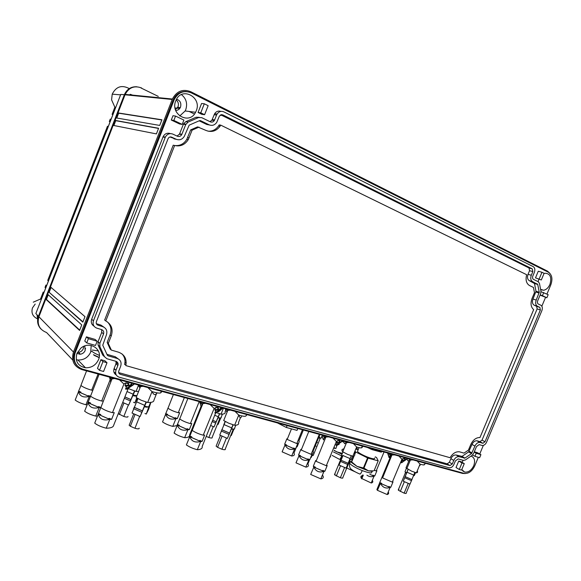 <?xml version="1.0" encoding="UTF-8"?>
<svg xmlns="http://www.w3.org/2000/svg" width="581" height="581" viewBox="0 0 581 581"><rect width="100%" height="100%" fill="white"/><g stroke="black" fill="none" stroke-linecap="round" stroke-linejoin="round"><path stroke-width="0.87" d="M37.714 318.969L37.337 318.78M37.772 318.62L37.445 315.229M130.159 94.325L132.664 95.131M367.388 447.457L372.13 449.65L372.465 448.837M382.102 451.466L381.259 452.134L372.13 449.65M374.767 457.973L374.251 458.845C372.842 458.852 370.511 458.227 367.25 456.964C362.203 454.894 358.942 453.064 357.446 451.481L357.802 450.624M354.708 454.545L355.746 452.018L368.071 458.169L378.187 460.835L376.582 457.559L375.239 456.833M358.165 449.73L355.884 449.12M355.085 451.052L355.434 451.8L354.504 454.059M373.38 470.857L368.463 470.857L372.094 471.344L372.915 470.937M363.96 468.126L368.456 470.857L356.937 466.34L363.96 468.126L368.071 458.169M349.9 460.399L350.299 461.772L351.382 461.677L356.937 466.332L350.118 461.532M352.209 460.61L351.817 460.573M343.407 441.473L342.659 441.117M342.369 441.516L343.814 442.243M334.177 450.239L336.617 451.858L342.383 453.311M341.984 454.284L334.082 450.471M115.786 107.274L114.856 107.209L111.588 99.838L112.22 94.158C116.098 86.518 121.785 84.666 129.28 88.588M124.363 94.718L38.433 316.289L35.855 313.522L120.761 94.427L124.363 94.718C126.869 89.162 131.03 86.511 136.833 86.765M114.856 107.209L112.097 114.341L112.692 114.617M130.827 94.398L131.299 95.407M111.153 119.228L110.245 119.112L109.322 121.494L110.158 121.799M38.433 316.289C36.77 321.155 37.605 325.389 40.939 329.006M37.061 318.613C32.601 316.333 31.076 312.745 32.492 307.865L35.201 304.066M37.642 319.565L37.046 314.808M41.186 299.76L40.532 299.019L33.27 302.171M40.532 299.019L43.226 292.054L43.895 292.759M44.025 292.432L45.667 288.031M45.71 288.082L45.035 287.392L45.943 285.06L46.618 285.736M46.734 285.431L48.39 281.008M48.434 281.051L47.751 280.391L107.478 126.259L108.371 126.404M108.313 126.397L110.092 121.792M109.322 121.494L110.223 121.618M111.087 119.221L112.932 114.639M112.097 114.341L113.004 114.442M44.011 292.308L43.226 292.054M46.691 285.387L45.943 285.06M140.951 87.949L158.301 96.41M189.181 111.465L194.446 114.036M218.63 125.83L219.916 126.455M549.909 273.368L547.534 271.153L190.735 91.696C182.804 88.661 176.689 91.101 172.397 99.024L125.176 94.398L38.92 316.783C36.835 324.387 39.385 329.638 46.574 332.535L72.727 360.024M172.397 99.024L73.467 352.035C71.056 360.648 73.838 366.495 81.812 369.574L462.658 473.442L465.366 473.53M113.215 125.387L115.147 120.405L158.613 128.256L156.405 133.906L113.215 125.387M116.113 117.907L118.052 112.917L161.925 119.773L159.717 125.431L116.113 117.907M45.812 299.179L47.7 294.298L81.754 324.917L79.597 330.422L45.812 299.179L46.429 299.375L48.216 294.763M50.54 286.978L84.986 316.645L82.829 322.157L48.644 291.858L50.54 286.978M125.176 94.398C128.946 87.448 134.429 85.313 141.633 88M186.247 91.544C180.444 91.21 176.159 93.861 173.385 99.489L74.506 352.333C72.719 357.497 73.562 361.927 77.041 365.623M113.861 125.518L115.742 120.674L115.147 120.405M115.742 120.674L158.548 128.43M116.774 118.023L118.647 113.193L118.052 112.917M118.647 113.193L161.852 119.969M79.72 330.11L46.429 299.375M82.945 321.867L48.644 291.858M49.269 292.061L51.063 287.428M546.939 294.073L550.81 284.864C552.836 278.974 552.044 274.777 548.442 272.264L191.207 92.829C183.886 90.019 178.229 92.27 174.249 99.576L75.131 352.972C72.894 360.946 75.472 366.364 82.851 369.218L464.066 473.348C468.417 473.9 471.961 471.445 474.684 466.006L478.337 457.312M479.739 453.979L483.348 445.395M541.848 306.194L545.559 297.363M538.848 279.25L538.151 281.669M540.671 289.694L543.649 290.26C546.322 289.694 548.413 287.748 549.924 284.429C551.906 277.297 550.28 273.564 545.043 273.237L544.012 273.535M480.915 454.647L476.231 453.267L474.946 456.325L479.63 457.697L480.915 454.647L477.597 452.766L474.299 451.786M541.318 279.969L544.099 273.331L541.971 272.264L538.275 271.233L535.5 277.856L541.318 279.969L535.5 277.856M540.069 295.141L546.859 297.77L548.166 294.661L541.027 291.706M116.258 374.992C113.927 373.503 113.215 371.339 114.13 368.477L115.982 363.779L116.011 361.331M104.565 356.843L102.67 354.984L98.102 345.041L98.051 341.715L101.719 332.368L101.639 329.616M94.042 326.188C91.522 324.583 90.73 322.273 91.667 319.26L163.123 136.68C164.822 133.623 167.255 132.599 170.407 133.608M177.009 136.048L179.442 134.204L183.574 123.789L185.724 121.734L196.087 117.246L199.319 117.318M209.988 121.676L211.898 120.194L214.621 113.716C216.277 111.363 218.376 110.586 220.925 111.392M200.757 112.816L198.048 112.474L201.571 103.498L204.309 103.781L200.757 112.816L204.599 114.704L208.143 105.691L204.309 103.781M198.048 112.474L201.876 114.355L204.599 114.704M107.006 362.747L103.578 371.462L99.511 370.337L97.499 368.339L100.912 359.661L104.958 360.808L107.006 362.747L102.946 361.6L100.912 359.661M175.76 100.869C169.935 114.363 189.413 125.227 195.601 112.271L196.225 110.913C202.319 97.187 181.679 86.148 175.956 100.397L175.76 100.869M175.556 116.084L172.978 115.721L171.286 120.035L179.602 123.985L182.209 124.407L183.901 120.085L175.556 116.084L173.857 120.434L182.209 124.407M86.416 336.857L84.775 341.047L86.736 342.899L95.502 345.463L97.15 341.265L95.131 339.435L86.416 336.857L88.385 338.679L86.736 342.899M76.924 353.48C74.978 361.302 77.825 366.074 85.48 367.788C91.544 367.904 95.901 365.173 98.545 359.595C103.193 349.297 89.605 340.357 80.788 348.201L76.924 353.48M461.009 461.684L458.736 461.038L456.027 467.502L459.273 469.477L461.554 470.109L464.27 463.631L461.009 461.684M461.772 469.586L464.626 472.055C468.366 472.513 471.402 470.407 473.74 465.737C475.44 460.718 474.546 457.501 471.075 456.078M463.159 460.326L462.084 462.323M214.621 113.716L217.098 114.021C218.914 111.494 221.165 110.782 223.859 111.872L533.242 266.643C534.89 267.783 535.268 269.686 534.36 272.351L532.828 276.011C532.283 277.602 532.508 278.735 533.489 279.396L538.318 281.749L539.451 283.426L540.962 291.212L540.65 293.746L537.701 300.769C537.171 302.338 537.389 303.435 538.355 304.066L540.788 305.192C542.393 306.245 542.748 308.068 541.855 310.661L486.551 442.235C485.425 444.516 483.944 445.598 482.114 445.474L479.172 444.603L476.5 446.549L473.609 453.434L472.026 455.431L465.403 459.949L463.485 460.421L458.198 458.917L455.388 460.893L453.892 464.459C452.672 466.906 451.067 468.01 449.084 467.763L119.163 377.192C116.062 375.972 115.009 373.656 115.989 370.235L117.856 365.507C118.444 363.466 117.812 362.065 115.953 361.317L106.904 358.738L104.486 356.676L99.896 346.69L98.102 345.041M98.051 341.715L99.852 343.342L99.896 346.69M99.852 343.342L103.541 333.944C104.144 331.853 103.483 330.407 101.573 329.594L96.809 328.142C93.57 326.776 92.444 324.321 93.454 320.777L165.229 137.436L162.992 136.985M179.442 134.204L181.751 134.632C180.676 136.353 179.231 136.891 177.416 136.237L172.847 134.109C169.623 132.976 167.125 133.979 165.353 137.123L165.229 137.436M181.751 134.632L185.702 124.61L183.371 124.232M185.724 121.734L188.07 122.09L185.702 124.61M188.07 122.09L198.484 117.573L196.087 117.246M211.898 120.194L214.36 120.536C213.285 122.039 211.927 122.468 210.307 121.828L201.73 117.652L198.484 117.573M214.36 120.536L216.597 115.038L214.12 114.726M217.098 114.021L216.597 115.038M173.857 120.434L171.286 120.035M97.15 341.265L88.385 338.679M99.511 370.337L102.946 361.6M76.314 359.733L77.941 360.009C83.882 360.147 88.145 357.497 90.716 352.064L91.195 345.441M179.725 115.982L185.157 110.964L185.767 109.642C187.678 103.527 186.218 98.509 181.41 94.594M120.296 374.317L449.963 465.57L452.265 464.008L453.761 460.428C455.105 457.741 456.862 456.506 459.034 456.717L464.916 458.097L471.554 453.572L474.924 446.07C476.195 443.499 477.858 442.279 479.928 442.41L482.898 443.296L484.997 441.756L540.374 309.978L539.865 307.385L537.432 306.26C535.609 305.083 535.203 303.021 536.205 300.072L539.255 292.265L537.73 284.479L532.559 281.625C530.7 280.383 530.286 278.263 531.295 275.263L532.835 271.596L532.298 268.887L222.683 114.849L219.502 115.844L216.698 122.446C214.672 125.213 212.152 126.004 209.131 124.821L200.547 120.659L199.566 120.637L189.174 125.155L184.322 136.317C182.303 139.505 179.602 140.486 176.225 139.266L171.656 137.152C170.146 136.622 168.969 137.087 168.127 138.554L96.388 321.678C95.909 323.356 96.439 324.525 97.971 325.178L102.728 326.638C106.323 328.171 107.558 330.894 106.432 334.816L102.757 345.208L107.318 355.194L108.051 355.819L117.093 358.419C120.587 359.842 121.77 362.471 120.659 366.299L118.8 371.019C118.328 372.639 118.829 373.736 120.296 374.317L118.72 372.828M76.932 353.466L80.352 354.214C82.64 353.829 84.245 352.58 85.182 350.474L84.782 345.935M175.687 110.426C177.713 110.419 179.246 109.482 180.284 107.601L180.517 107.086C181.497 103.098 180.175 100.469 176.566 99.191M174.365 99.3L173.261 99.787M175.034 107.935L179.536 108.473L179.173 109.097M85.552 348.411L85.284 349.225M80.185 354.04L79.474 354.25M118.662 372.61L447.116 463.82L449.389 462.258L450.878 458.7L453.761 460.428M118.263 358.898L115.22 356.727L117.093 358.419M106.926 354.33L115.22 356.727M103.825 327.088L100.905 325.091L102.728 326.638M96.366 323.697L100.905 325.091M176.225 139.266L169.993 136.985M173.944 138.808L176.45 139.367M209.131 124.821L206.698 124.45L199.174 120.804M206.698 124.45L209.567 125.009M531.295 275.263L528.035 274.326L529.567 270.673L529.03 267.979L220.7 114.791M83.671 346.392L83.315 348.658C82.386 350.75 80.788 351.984 78.515 352.362L77.418 352.384M176.188 99.903C178.273 101.755 178.883 104.05 178.011 106.788L175.426 109.649M459.179 456.753L456.136 455.003C453.964 454.792 452.214 456.027 450.878 458.7M456.281 455.046L462.011 456.383L468.62 451.895L471.983 444.421L474.924 446.07M480.226 442.482L476.972 440.776C474.909 440.652 473.246 441.865 471.983 444.421M477.262 440.848L479.935 441.662L482.027 440.137L537.149 308.91L536.633 306.325L534.2 305.207L537.432 306.26M536.205 300.072L532.966 299.041C531.971 301.975 532.385 304.03 534.2 305.207M532.966 299.041L536.002 291.263L534.469 283.506L529.306 280.667L532.559 281.625M528.035 274.326C527.025 277.311 527.446 279.425 529.306 280.667M125.975 364.897L124.624 364.512C125.569 360.373 124.704 356.843 122.025 353.916M208.114 131.19C212.428 131.429 215.921 129.665 218.594 125.888L219.19 124.9L220.736 125.133L526.662 274.704C525.355 279.926 526.313 283.543 529.538 285.554L533.438 287.428L534.469 292.65L532.087 298.329C530.308 303.347 530.838 307.117 533.663 309.637L479.971 437.529C476.137 437.478 473.072 439.817 470.77 444.53L468.439 450.101L463.979 453.122L459.498 451.822C455.845 451.408 452.708 453.369 450.086 457.719L125.823 365.587C126.992 358.993 124.581 354.533 118.582 352.209L111.327 350.082L110.165 349.05L107.151 342.391L110.092 334.903C111.835 329.87 110.964 325.549 107.485 321.947M111.327 350.082L108.298 343.407L111.254 335.891C113.31 329.267 111.494 324.292 105.793 320.959L104.645 320.015L173.211 145.192L174.627 145.497C180.386 146.79 184.932 144.814 188.273 139.578L192.115 130.144L190.648 129.89L197.555 126.869L205.95 130.42C211.578 132.621 216.306 131.19 220.141 126.121L220.736 125.133M174.714 145.519C179.892 146.042 183.923 143.965 186.813 139.287L190.648 129.89M108.298 343.407L107.151 342.391M105.793 320.959L174.627 145.497M192.115 130.144L199.043 127.108M543.736 292.541L542.422 295.664L546.859 297.77M542.422 295.664L540.148 294.952M541.971 272.264L539.183 278.924M476.231 453.267L474.176 452.091M474.946 456.325L472.585 454.967M464.27 463.631L461.997 462.984L459.273 469.477M461.997 462.984L458.736 461.038M417.231 470.908C417.899 471.968 417.623 472.614 416.417 472.861L411.609 471.169L405.996 467.858L409.009 460.617L410.389 460.021L406.773 468.736M405.48 472.549L405.131 473.377M420.027 465.592L420.056 464.139L416.417 472.861M417.158 461.031L420.056 464.139C423.52 465.185 424.929 465.199 424.275 464.168M413.098 459.92L410.389 460.021L407.724 458.46M407.898 460.711L409.009 460.617M414.449 475.36L413.352 476.013M406.598 472.883L405.051 471.714L405.204 471.235M408.109 469.492L403.272 481.221L408.022 469.448M414.856 472.404L413.723 475.098L406.969 472.208M413.723 475.098L410.026 484.126L403.272 481.221M425.561 463.318L425.06 463.994M405.407 472.389L406.417 473.333M411.551 480.683L404.79 477.778M412.002 479.579L405.233 476.674M411.929 479.55L405.175 476.645M399.009 489.565L398.246 489.972L398.653 490.4L404.144 493.146C405.778 493.618 406.46 493.589 406.199 493.044L409.925 484.082M404.144 493.146L408.225 483.356M400.287 491.475L404.361 481.693M321.373 437.667C321.649 438.168 321.039 438.234 319.528 437.871M319.782 437.166L318.969 436.825M319.354 438.299L320.429 438.059M316.064 446.193L315.272 445.852M317.458 442.693L316.703 442.373M311.895 455.751L313.246 455.41L320.218 438.372M339.224 444.262L337.074 445.228L335.963 447.958M336.334 445.017L335.259 444.676M335.985 448.002C336.276 448.517 335.695 448.605 334.235 448.271M334.503 447.588L334.133 447.428M330.683 456.862L330.32 456.702M354.105 453.441C355.296 455.039 354.868 455.962 352.827 456.208L347.641 454.393L342.623 451.735C341.417 450.101 341.802 449.164 343.77 448.931M357.402 448.503C357.279 449.578 357.017 449.069 356.64 446.978L352.827 456.208M353.459 443.659L356.64 446.978C360.786 448.212 362.471 448.212 361.694 446.971M349.239 442.504L346.523 442.642L342.725 451.873M343.923 441.059L346.516 442.649L342.623 451.735M344.548 443.63L346.305 442.766M351.432 458.917C351.73 459.448 351.185 459.556 349.791 459.259M342.71 456.223L341.57 455.272L341.795 454.734M343.051 455.395L339.064 465.083L343.051 455.395M351.236 455.751L348.135 463.289L341.054 460.254L348.135 463.304L346.138 468.133L339.064 465.083M350.06 458.591L342.986 455.555M362.021 447.515L362.98 446.252M341.962 455.991L342.536 456.651M349.617 459.68L350.459 459.382M347.656 464.473L340.575 461.423M335.099 474.089L334.75 474.924L340.364 477.771C342.303 478.33 343.117 478.279 342.805 477.626L350.19 459.694M340.364 477.771L344.606 467.473M336.319 476.021L340.56 465.73M354.955 471.736L346.93 468.104M372.697 475.556L372.871 475.142L372.784 475.592L369.836 474.321M369.806 474.336L373.939 476.122C371.593 477.154 369.247 476.841 366.909 475.185M361.738 477.342L361.963 476.805M384.041 451.996L376.219 470.893L374.266 470.312M373.939 476.122L374.752 475.948L376.924 470.712L376.219 470.893M374.752 475.948L372.871 475.142M374.048 476.144L371.208 482.993L361.331 478.323C360.431 476.848 360.801 475.948 362.45 475.628M363.292 475.156L361.745 478.904M371.237 482.985L371.208 482.993C372.857 482.637 373.227 481.743 372.341 480.32M407.586 458.416L401.776 462.679L401.326 462.817L402.168 460.762M382.022 477.175L379.749 482.528L381.688 483.363L381.63 483.85L388.791 486.936L388.834 486.442L388.653 486.878M380.432 483.363L389.982 487.488C385.806 488.875 382.625 487.503 380.432 483.363L377.425 490.32L376.88 489.58L379.785 482.571L380.337 483.298M398.878 456.041L401.943 459.244L392.328 482.121L382.618 477.945L381.978 477.154M402.626 458.765L401.994 460.297L404.521 459.912L405.233 458.634L403.984 458.329L401.943 459.244M401.994 460.297L402.023 460.791L405.48 460.043L404.521 459.912M406.38 459.063L406.787 459.237L406.765 458.816L405.48 460.043M406.787 459.237L401.326 462.817M382.567 477.916L391.95 454.981L394.753 454.923M377.28 488.621L377.534 488.011M387.585 452.962L389.081 457.625L387.767 453.013M387.905 453.049L389.263 457.632L390.149 455.489M391.536 454.044L390.359 455.816L388.783 453.289M390.904 455.569L389.415 453.47M391.805 454.117L391.95 454.981M389.982 487.488L390.773 487.277L393.01 481.903L392.328 482.121M390.773 487.277L388.834 486.442M390.091 487.51L387.171 494.54L377.425 490.32M388.261 491.918C389.009 493.269 388.653 494.14 387.193 494.533L387.171 494.54M286.418 445.416L286.593 444.973L286.266 445.351L293.332 448.401L293.637 448.016L295.555 448.844L297.755 443.448L296.746 443.543L287.181 439.41L291.473 428.872M285.075 444.872L294.487 448.939C290.093 450.239 286.956 448.888 285.075 444.872L282.119 451.851L291.669 455.998L294.603 448.968L295.555 448.844M302.44 429.744L296.811 443.557M287.363 438.975L286.876 438.764L284.683 444.145L284.973 444.792M286.593 444.973L284.683 444.145M303.369 429.998L298.932 440.877L299.273 441.516L297.094 446.854L296.76 446.193M296.586 446.636L293.964 453.107C294.93 454.785 294.197 455.751 291.756 456.012L291.727 456.012M300.377 456.201L300.573 455.736L300.275 456.158L307.552 459.31L307.821 458.874L309.796 459.731L312.062 454.189L311.075 454.32L301.219 450.05L308.801 431.48M299.048 455.664L308.743 459.861C304.262 461.227 301.031 459.825 299.048 455.664L295.998 462.832L305.838 467.117L308.86 459.891L309.796 459.731M296.593 461.379L296.797 460.871M319.31 434.348L311.133 454.335M301.408 449.592L300.864 449.353L298.605 454.887L298.954 455.598M300.573 455.736L298.605 454.887M319.92 434.508L313.021 451.35L313.413 452.047L311.169 457.523L310.908 457.007M309.579 459.782L307.908 463.914C308.998 465.715 308.337 466.79 305.926 467.124L305.896 467.131M342.884 440.776L336.537 445.387M315.149 467.618L315.352 467.124L315.091 467.589L322.593 470.842L322.833 470.363L324.866 471.249L327.205 465.555L326.231 465.715L316.064 461.307L325.897 437.014L328.708 436.912M313.827 467.08L323.828 471.416C319.252 472.847 315.919 471.402 313.827 467.08L310.682 474.452L320.828 478.875L323.951 471.445L324.866 471.249M332.993 438.074L336.37 441.495L326.297 465.73M337.423 440.71L336.617 442.664L339.268 442.25L339.965 440.885L338.549 440.536L336.37 441.495M336.617 442.664L336.784 443.223L340.401 442.417L339.268 442.25M341.367 441.371L341.904 441.604L341.795 441.132L340.401 442.417M341.904 441.604L336.188 445.373L337.096 443.165M311.263 473.028L311.59 472.23M323.334 439.664L322.491 437.355L323.552 439.955L324.438 437.791M322.128 435.111L322.491 437.355M325.665 436.077L324.561 437.994L322.913 435.329M325.004 437.696L323.443 435.481M325.745 436.099L325.897 437.014M316.267 460.82L315.65 460.559L313.326 466.245L313.733 467.015M315.352 467.124L313.326 466.245M322.666 475.367C323.864 477.284 323.283 478.461 320.923 478.889L320.894 478.889M198.397 414.812L197.772 414.543M199.922 411.014L199.298 410.745M199.791 409.511L200.416 409.779L199.784 409.532M193.763 425.299L194.134 425.452M225.806 410.026L225.072 411.849C225.646 413.418 224.295 414.195 221.034 414.173L216.633 412.721M220.751 417.979L218.086 424.435L220.526 417.986M223.438 408.196L221.034 414.173M221.172 417.361C221.564 418.117 220.548 418.182 218.144 417.572M219.465 413.723L214.048 426.948L219.669 413.781M218.26 416.773L214.716 415.241M218.086 424.435L217.468 424.166M217.933 418.066L220.177 417.971M214.048 426.948L210.612 425.452M215.464 422.968L212.181 421.552M215.979 421.726L212.682 420.303M216.139 421.762L212.697 420.274M206.538 436.52L208.84 437.522C211.411 438.241 212.515 438.19 212.159 437.37L219.829 418.291M208.84 437.522L213.234 426.592M240.447 417.717L238.471 422.605C239.169 424.312 237.883 425.19 234.622 425.256L228.696 423.193L223.7 420.535L227.796 410.36L230.504 410.128M233.954 429.083L231.267 435.576L233.751 429.083M234.993 411.348L238.733 415.059L234.622 425.256M241.485 416.686C240.701 418.385 239.786 417.848 238.733 415.074C242.843 416.308 245.247 416.606 245.945 415.96M227.302 411.588L226.735 411.726L227.796 410.36L225.399 408.733M234.571 428.393C234.993 429.185 234.005 429.286 231.608 428.698M223.91 425.038L224.041 424.137M232.981 424.791L227.396 438.415L233.163 424.849M225.312 421.537L219.756 435.096L227.396 438.415M231.739 427.921L224.092 424.609M231.267 435.576L230.766 435.358M247.005 414.623L245.799 416.076L246.794 414.565M231.398 429.199L233.555 429.068M228.878 434.334L221.223 431.008M229.408 433.056L221.753 429.729M229.553 433.07L221.913 429.758M216.393 445.46L216.117 446.15L217.57 447.334L221.927 449.236C224.542 449.955 225.653 449.883 225.261 449.011L233.177 429.388M221.927 449.236L226.459 438.009M217.57 447.334L222.087 436.106M125.59 358.797L124.639 358.528M124.966 362.529L126.2 363.06M138.59 391.434L136.041 391.42L128.43 388.638M137.276 398.232L134.93 402.887L136.724 397.876M138.51 385.181L136.041 391.42M136.898 395.705L133.216 395.102M134.458 390.977L128.699 405.051L134.814 391.078M133.202 394.223L127.014 391.536M134.93 402.887L133.572 402.292M132.984 395.639C135.119 396.191 136.23 396.213 136.332 395.719M128.699 405.051L122.707 402.437M130.064 400.781L124.349 398.29M130.623 399.467L124.871 396.961M130.899 399.525L124.893 396.91M118.306 413.65L123.818 416.483C126.767 417.303 128.154 417.281 127.973 416.432M123.818 416.483L128.394 404.921M119.381 414.543L123.956 402.982M150.893 402.364L148.591 409.394L146.259 414.05L148.954 406.577M156.594 393.468L153.914 400.222C153.936 401.849 151.859 402.604 147.69 402.488L141.19 400.244L136.194 397.491L140.508 386.605L143.166 386.307M149.041 406.337L150.094 403.439M156.921 392.836L156.536 393.49C155.178 395.458 153.667 394.826 152.019 391.601L147.69 402.488M156.855 392.821L156.674 393.279M147.835 387.578L152.019 391.601C157.466 393.206 160.487 393.511 161.082 392.502M139.992 387.897L140.5 386.619L138.3 384.978M148.947 406.061C149.288 406.99 147.886 407.049 144.749 406.228M146.034 402.023L140.086 416.562L146.383 402.132M137.944 398.631L132.04 413.047L140.086 416.562M144.742 405.371L136.695 401.863M146.259 414.05L144.974 413.49M161.939 391.427L160.53 392.945L161.46 391.296M144.509 406.773C146.572 407.288 147.676 407.296 147.814 406.809M141.517 412.169L133.456 408.646M142.091 410.803L134.029 407.288M142.367 410.854L134.313 407.339M129.098 425.118L130.362 426.265L134.952 428.284C137.98 429.105 139.382 429.054 139.157 428.132M134.952 428.284L139.672 416.381M130.362 426.265L135.082 414.376M167.473 414.965L167.691 414.42L166.965 414.74L174.561 418.051L175.266 417.717L177.328 418.61L179.689 412.692L178.229 412.699C174.053 411.544 170.64 410.063 167.982 408.247L173.385 394.55M165.658 414.209L175.789 418.625C170.683 419.976 167.306 418.509 165.658 414.209L162.535 421.915C165.164 423.781 168.577 425.27 172.76 426.381L175.927 418.654L177.328 418.61M184.359 397.542L178.294 412.713M168.156 407.68L165.57 414.13M167.691 414.42L165.636 413.527M177.031 425.561L172.833 426.403M179.144 425.88L179.376 425.307L178.665 425.67L186.516 429.098L187.205 428.72L189.333 429.649L191.774 423.549L190.299 423.585C186.029 422.431 182.507 420.891 179.718 418.981L187.852 398.493M177.321 425.125L187.786 429.693C182.55 431.117 179.064 429.591 177.321 425.125L174.097 433.063C176.856 435.024 180.371 436.563 184.656 437.689L187.924 429.722L189.333 429.649M199.196 401.587L190.372 423.607M179.907 418.385L177.234 425.06M179.376 425.307L177.256 424.377M200.975 406.562L192.769 427.035M192.543 427.601L189.653 434.835C189.936 436.585 188.309 437.544 184.773 437.704L184.729 437.704M222.443 407.927L215.936 412.96L214.963 412.997L215.936 412.96M222.196 408.341L222.726 408.007M222.363 408.414L222.4 408.007M191.563 437.5L191.81 436.883L191.12 437.304L199.232 440.848L199.9 440.42L202.101 441.386L204.628 435.089L203.147 435.176C198.782 434.007 195.136 432.417 192.209 430.405L202.892 403.592M189.726 436.738L200.547 441.466C195.18 442.969 191.57 441.393 189.726 436.738L186.392 444.923C189.29 446.992 192.928 448.59 197.315 449.709L200.692 441.502L202.101 441.386M210.14 404.572L214.128 408.414L203.227 435.191M215.798 407.346L214.81 409.816L217.672 409.344L218.521 408.458L218.34 407.804L216.582 407.375L214.128 408.414M214.81 409.816L215.253 410.506L219.168 409.598L217.672 409.344M220.257 408.407L221.078 408.763L220.773 408.196L219.168 409.598M221.078 408.763L214.89 412.946L215.929 410.36M202.9 403.577L205.587 403.33M222.291 408.603L218.376 411.885M199.69 401.725L201.229 407.049L202.74 403.265M202.733 403.199L202.043 404.804L200.619 402.502M202.246 404.398L200.561 401.965M202.638 402.524L202.798 403.534M192.405 429.766L189.631 436.643M191.81 436.883L189.617 435.924M215.587 413.069L205.391 438.459M205.144 439.054L202.173 446.491C202.566 448.394 200.982 449.469 197.431 449.723L197.387 449.73M98.378 350.946L92.379 350.016M91.9 351.207C93.018 352.369 95.502 353.764 99.358 355.398M93.439 354.686L99.162 357.431M90.948 351.418L91.82 351.403M99.133 357.613L94.1 355.318M80.657 392.741L80.904 392.117L79.851 392.393L87.825 395.879L88.857 395.603L90.52 396.329M78.457 391.826L89.089 396.482C83.432 397.869 79.887 396.315 78.457 391.826L75.189 400.04C77.636 401.929 81.217 403.505 85.923 404.754L89.249 396.518L90.425 396.547M86.576 370.874L80.904 385.472C83.373 387.309 86.961 388.878 91.653 390.171L98.095 374.019M92.829 390.229L91.74 390.192M80.962 385.53L78.384 391.768M80.904 392.117L78.747 391.173M87.106 404.783L86.003 404.775M118.081 363.786L116.2 362.965M113.985 368.884L114.849 369.16M115.176 369.465L113.927 369.073M90.251 403.657L90.513 402.989L89.452 403.308L97.71 406.925L98.741 406.598L100.818 407.513M88.014 402.727L99.017 407.557C93.2 409.009 89.532 407.404 88.014 402.727L84.637 411.203C87.201 413.2 90.905 414.834 95.742 416.09L99.177 407.593L100.825 407.586L98.145 414.297L109.627 419.38C103.636 420.92 99.83 419.25 98.225 414.369M99.097 374.287L90.542 396.169C93.142 398.108 96.853 399.735 101.675 401.035L110.012 380.097M103.36 401.072L101.755 401.057M90.571 396.191L87.942 402.662M90.513 402.989L88.283 402.016M97.441 416.083L95.821 416.112M115.227 369.516L113.847 369.414M113.912 372.072L115.619 373.133M133.717 383.729L133.158 384.702L126.898 389.147L125.634 389.125L126.898 389.147M133.492 384.143L133.812 384.52L134.291 383.888M133.891 384.317L133.862 383.772M100.491 415.313L100.774 414.602L99.714 414.972L108.262 418.727L109.293 418.349L111.61 419.366L114.268 412.641L112.373 412.648C107.42 411.333 103.578 409.649 100.847 407.593L112.01 378.841L114.74 378.558M119.483 379.851L123.949 384.012L112.46 412.67M126.084 382.843L124.995 385.595L128.009 385.08L128.909 384.128L128.641 383.409L126.607 382.908L125.053 383.148L123.949 384.012M124.995 385.595L125.685 386.387L129.803 385.399L128.009 385.08M130.994 384.114L132.032 384.564L131.567 383.918L129.803 385.399M132.032 384.564L125.525 389.059L126.665 386.176M127.036 389.103L133.812 384.52M109.504 377.127L110.804 382.182M109.94 377.243L111.625 380.112L109.882 377.229M111.734 379.821L109.983 377.265M111.835 377.766L112.01 378.841M100.774 414.602L98.465 413.585M109.627 419.38L111.61 419.366M98.145 414.297L94.725 423.121C97.426 425.248 101.261 426.941 106.229 428.204L109.787 419.417M128.118 388.762L117.057 416.715M116.781 417.412L113.673 425.277C113.331 427.151 110.898 428.124 106.367 428.219L106.308 428.219M297.792 428.48L297.022 430.376L286.353 427.485L277.413 422.917M287.137 425.568L286.353 427.485M370.547 449.033L370.816 448.394M381.594 451.328L381.259 452.134M378.187 460.835L374.106 470.704M363.43 467.916L367.548 457.959M354.163 455.86L351.672 461.902M351.36 461.684L353.684 456.049L351.382 461.677M372.058 471.67L371.455 472.898C369.661 473.021 366.589 472.244 362.246 470.581C355.725 467.894 351.52 465.475 349.639 463.333L350.14 462.113M362.246 470.581C361.091 473.232 360.264 474.372 359.762 474.002C354.613 471.888 351.461 469.528 351.389 469.346C351.774 469.695 348.658 467.879 349.639 463.333L350.27 461.786M341.977 456.034L333.465 451.974M341.708 455.932C340.604 458.496 339.841 459.622 339.435 459.317L332.071 455.373M38.92 316.783L73.467 352.035M74.491 361.876L75.116 362.537M125.017 94.783L172.216 99.467M74.506 352.333L75.131 352.972M173.196 99.954L174.053 100.034M114.13 368.477L115.989 370.235M117.856 365.507L115.982 363.779M102.67 354.984L104.486 356.676M103.541 333.944L101.719 332.368M91.667 319.26L93.454 320.777M179.609 133.833L181.918 134.262M212.21 119.584L214.672 119.918M449.963 465.57L447.094 463.812M108.051 355.819L107.282 355.107M97.971 325.178L96.439 323.871M170.465 136.92L171.656 137.152M199.835 120.557L200.547 120.659M221.121 114.653L222.683 114.849M532.298 268.887L529.03 267.979M111.254 335.891L110.092 334.903M187.619 137.581L189.079 137.864M529.567 270.673L532.835 271.596M537.389 283.971L534.128 282.998M534.469 283.506L537.73 284.479M539.255 292.265L536.002 291.263M535.907 292.032L539.161 293.035M539.865 307.385L536.633 306.325M537.149 308.91L540.374 309.978M484.997 441.756L482.027 440.137M479.819 441.633L482.775 443.267M472.033 452.969L469.099 451.292M468.62 451.895L471.554 453.572M464.916 458.097L462.011 456.383M461.401 456.521L464.313 458.227L461.43 456.528M452.265 464.008L449.389 462.258M403.345 458.336L405.269 459.157M337.895 440.529L340.052 441.451M246.86 414.587L246.635 415.132M116.229 362.348L116.411 361.491M160.646 392.901L160.922 392.204M161.772 391.383L161.54 391.964M222.574 407.964L222.349 408.516M215.914 407.332L218.521 408.458M134.117 383.838L133.877 384.433M126.062 382.894L128.909 384.128M358.898 447.966L357.446 451.481M354.512 454.073L355.441 451.815M112.22 94.158L120.594 94.856M173.385 99.489L174.249 99.576M163.123 136.68L165.353 137.123M183.574 123.789L185.905 124.16M77.941 360.009L85.48 367.788M185.157 110.964L195.601 112.271M80.352 354.214L78.515 352.362M180.284 107.601L177.779 107.303M186.813 139.287L188.273 139.578M218.594 125.888L220.141 126.121M462.585 470.813L464.626 472.055M540.599 289.331L543.649 290.26M479.935 441.662L482.898 443.296M476.972 440.776L479.928 442.41M456.136 455.003L459.034 456.717M447.116 463.82L449.992 465.577M415.546 472.622L414.42 475.323M406.402 468.344L405.022 471.678M407.978 460.864L407.07 459.121M405.516 472.593L405.051 471.714M398.246 489.972L405.487 472.564M322.172 435.619L321.344 437.631M352.529 456.129L351.403 458.874M342.921 451.996L341.57 455.272M344.591 443.717L343.066 440.826M342.093 456.238L341.606 455.322M334.489 474.619L342.064 456.194M362.704 474.997L361.331 478.323M391.601 454.059L382.007 477.204M222.421 414.13L221.143 417.311M235.806 425.198L234.535 428.342M225.13 421.428L223.75 424.856M226.735 411.726L225.043 408.639M216.117 446.15L220.446 435.394M116.687 361.636L116.389 363.045M156.688 393.243L157.473 392.923M139.956 387.999L138.205 384.956M129.185 425.256L133.732 413.781"/></g></svg>
